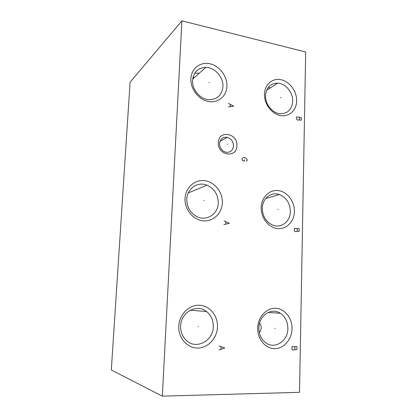 <?xml version="1.0" encoding="UTF-8"?>
<svg xmlns="http://www.w3.org/2000/svg" width="417" height="417" viewBox="0 0 417 417"><rect width="100%" height="100%" fill="white"/><g stroke="black" fill="none" stroke-linecap="round" stroke-linejoin="round"><path stroke-width="0.63" d="M181.911 20.85L130.094 82.201L111.313 369.994L162.328 396.15L299.515 392.324L305.687 51.989L181.911 20.85L162.328 396.15M199.154 73.298L194.781 73.105M264.461 94.133C264.686 84.406 272.655 77.734 281.214 79.751C289.779 81.623 296.92 91.464 296.669 100.893C296.55 110.338 289.002 117.271 280.333 115.53C271.665 113.935 264.107 103.828 264.461 94.133M190.892 78.693C191.33 68.44 200.415 61.528 209.98 63.775C219.556 65.87 227.374 76.332 226.926 86.251C226.613 96.202 218.023 103.411 208.323 101.467C198.617 99.673 190.308 88.915 190.892 78.693M261.178 207.484C261.417 197.163 269.653 189.318 278.488 190.611C287.329 191.752 294.683 201.458 294.423 211.455C294.293 221.469 286.5 229.553 277.55 228.573C268.6 227.739 260.802 217.789 261.178 207.484M185.033 198.388C185.502 187.468 194.932 179.247 204.841 180.691C214.755 181.974 222.834 192.289 222.36 202.844C222.026 213.421 213.123 221.917 203.074 220.817C193.019 219.879 184.418 209.287 185.033 198.388M257.68 327.944C257.941 316.972 266.463 307.819 275.59 308.293C284.722 308.606 292.312 318.15 292.041 328.768C291.9 339.391 283.847 348.763 274.6 348.638C265.348 348.68 257.284 338.917 257.68 327.944M178.789 326.058C179.289 314.408 189.089 304.718 199.362 305.244C209.647 305.598 218.002 315.726 217.497 326.985C217.142 338.244 207.906 348.185 197.481 348.049C187.045 348.086 178.127 337.707 178.789 326.058M218.31 142.635C218.472 129.619 237.857 133.059 236.887 145.705C236.96 158.58 217.393 155.588 218.31 142.635M265.546 95.566C266.395 87.455 270.461 83.317 277.732 83.139C285.629 83.426 293.104 92.538 292.724 101.242C291.858 109.807 287.49 113.956 279.614 113.7C272.066 112.866 265.118 103.984 265.546 95.566M192.555 80.319C193.582 72.063 198.012 67.742 205.847 67.366C214.896 67.382 223.559 77.27 222.939 86.668C221.849 95.566 216.949 99.892 208.239 99.647C199.712 98.808 191.909 89.274 192.555 80.319M262.314 208.187C262.371 198.398 271.258 191.466 279.385 194.53C286.375 197.528 290.034 203.194 290.362 211.528C290.43 221.589 280.922 228.886 272.358 224.961C265.879 221.698 262.533 216.11 262.314 208.187M186.79 199.201C187.035 188.51 197.799 181.254 207.004 185.174C214.354 188.599 218.107 194.525 218.263 202.943C218.18 214.062 206.384 221.714 196.673 216.512C190.11 212.79 186.816 207.02 186.79 199.201M258.879 327.825C258.874 315.466 271.597 307.136 280.37 313.282C285.291 316.717 287.787 321.794 287.86 328.518C288.058 341.059 274.641 349.873 265.577 342.665C261.115 339.125 258.884 334.179 258.879 327.825M259.358 332.761C261.084 330.196 261.579 327.731 260.839 325.375L259.603 323.05M180.65 325.943C180.863 311.989 197.012 303.383 206.587 311.562C211.138 315.32 213.374 320.376 213.285 326.725C213.332 340.96 196.058 350.092 186.305 340.402C182.38 336.608 180.493 331.786 180.65 325.943M180.676 325.495L180.858 323.853M219.54 143.62C220.223 138.939 222.782 136.844 227.213 137.339C231.2 138.653 233.291 141.509 233.494 145.919C232.795 150.735 230.142 152.815 225.545 152.158C221.708 150.751 219.707 147.905 219.54 143.62M192.941 77.52L194.437 77.473M280.563 97.682L280.99 97.427L280.563 97.682M301.335 117.735L296.643 116.812L296.596 119.142L297.368 119.966L298.546 120.19L299.338 119.679L300.897 120.315L301.293 120.06L301.335 117.735M299.385 117.349L299.338 119.679M208.98 82.67L209.329 82.384L208.98 82.67M228.438 106.914L233.734 106.184L228.568 103.406M230.293 104.453L230.21 106.554M277.805 209.553L278.238 209.443L277.805 209.553M299.229 228.818L294.386 228.302L294.334 230.778L295.132 231.571L296.346 231.696L297.165 231.075L298.77 231.591L299.182 231.284L299.229 228.818M297.217 228.605L297.165 231.075M203.783 200.713L204.137 200.587L203.783 200.713M223.898 224.596L229.386 223.293L224.044 220.864M225.826 221.802L225.738 224.038M274.876 328.335L275.319 328.393L274.876 328.335M296.987 346.678L291.989 346.631L291.936 349.258L292.76 350.019L294.011 350.025L294.861 349.284L295.267 349.66L296.518 349.67L296.94 349.295L296.987 346.678M294.913 346.657L294.861 349.284M198.247 326.501L198.601 326.558L198.247 326.501M219.071 349.926L224.758 347.981L219.222 345.948M221.067 346.762L220.979 349.144M227.479 144.282L227.854 144.079L227.479 144.282M246.265 161.322L247.166 160.389L247.187 159.68L245.941 158.059L244.659 157.501L243.351 157.652L242.459 158.231L242.001 158.872L242.386 160.368L242.809 160.79L244.539 161.056L244.586 159.633M277.732 83.139L266.656 90.228M205.847 67.366L192.664 79.042M279.385 194.53L265.697 198.544M207.004 185.174L188.275 192.941M280.37 313.282L268.22 312.406M206.587 311.562L190.314 310.149M227.213 137.339L219.957 141.399M270.383 87.841L268.293 87.388"/></g></svg>
